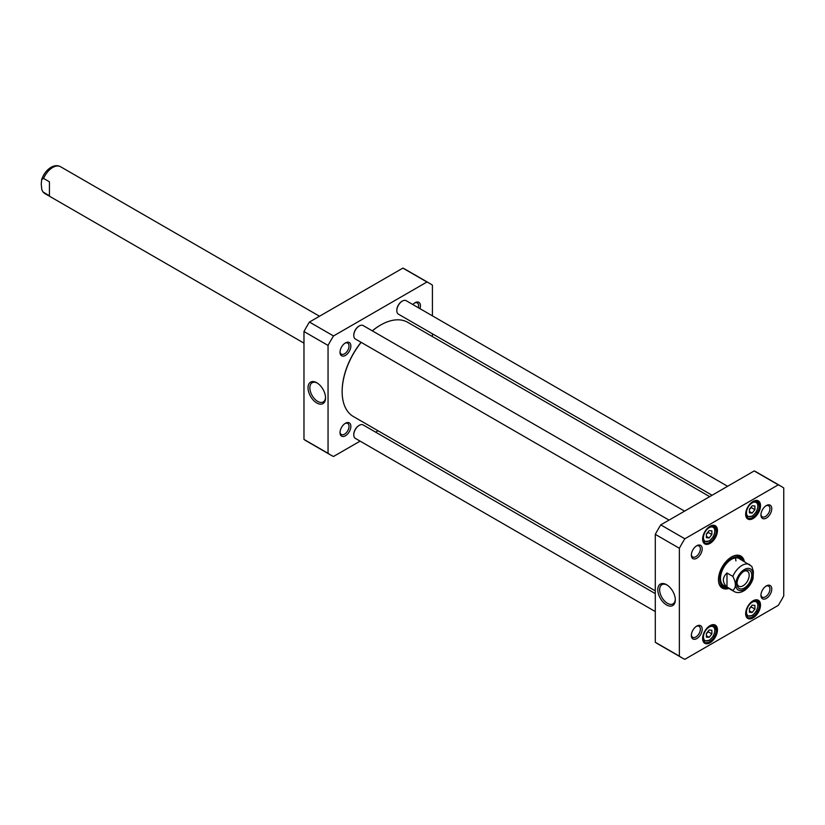 <?xml version="1.0" encoding="UTF-8"?>
<svg xmlns="http://www.w3.org/2000/svg" width="825" height="825" viewBox="0 0 825 825"><rect width="100%" height="100%" fill="white"/><g stroke="black" fill="none" stroke-linecap="round" stroke-linejoin="round"><path stroke-width="1.24" d="M361.072 342.303A53.862 31.102 120 0 0 342.148 391.236A53.862 31.102 120 0 0 342.148 391.442M380.418 325.153A53.862 31.102 120 0 0 380.243 325.256A53.862 31.102 120 0 0 372.281 330.825M342.148 391.236L342.148 391.658A54.388 31.402 -60 0 1 361.164 342.354M372.333 330.866A54.388 31.402 -60 0 1 380.603 325.05A54.388 31.402 -60 0 1 407.798 322.358L709.675 496.64M655.287 590.844L353.409 416.553A54.388 31.402 -60 0 1 342.148 391.658M726.98 587.018C722.143 582.347 722.143 577.665 726.98 572.993L732.837 576.376C736.251 583.017 736.251 587.689 732.837 590.401L726.98 587.018L726.98 572.993M732.837 590.401A15.541 8.972 -60 0 0 734.229 591.556C737.014 593.092 740.169 592.897 743.686 590.958C748.069 588.215 751.193 584.121 753.05 578.676L753.39 571.477L751.833 566.404L739.241 558.566M743.707 571.395A8.611 4.971 -60 0 1 747.398 571.282A8.611 4.971 -60 0 1 747.398 581.223A8.611 4.971 -60 0 1 738.798 586.193A8.611 4.971 -60 0 1 737.045 582.935M744.377 570.972L744.377 570.972A10.416 6.012 120 0 0 737.014 583.729A10.416 6.012 120 0 0 744.377 587.988A10.416 6.012 120 0 0 751.75 575.221A10.416 6.012 120 0 0 744.377 570.972M706.386 637.075L706.386 633.414L709.129 630.001L711.872 630.248L711.872 633.909L709.129 637.323L706.386 637.075M706.386 537.694L706.386 534.033L709.129 530.619L711.872 530.857L711.872 534.528L709.129 537.941L706.386 537.694M749.409 512.851L749.409 509.19L752.163 505.766L754.906 506.014L754.906 509.675L752.163 513.098L749.409 512.851M749.409 612.232L749.409 608.572L752.163 605.158L754.906 605.395L754.906 609.067L752.163 612.48L749.409 612.232M679.367 548.264A99.062 57.193 -60 0 1 684.843 538.787L778.274 484.842A99.062 57.193 -60 0 1 781.089 486.286A99.062 57.193 -60 0 1 783.75 487.998L783.75 595.887A99.062 57.193 -60 0 1 778.274 605.364L684.843 659.309A99.062 57.193 -60 0 1 682.028 657.865A99.062 57.193 -60 0 1 679.367 656.153L679.367 548.264L655.287 534.363L655.287 642.252A99.062 57.193 120 0 0 657.948 643.964L682.028 657.865M771.767 508.685A7.662 4.424 120 0 0 766.353 505.56A7.662 4.424 120 0 0 760.939 514.944A7.662 4.424 120 0 0 766.353 518.069A7.662 4.424 120 0 0 771.767 508.685M702.188 629.207A7.662 4.424 120 0 0 696.764 626.082A7.662 4.424 120 0 0 691.35 635.467A7.662 4.424 120 0 0 696.764 638.591A7.662 4.424 120 0 0 702.188 629.207M717.461 530.527A10.488 6.053 120 0 0 710.047 526.247A10.488 6.053 120 0 0 702.622 539.086A10.488 6.053 120 0 0 710.047 543.376A10.488 6.053 120 0 0 717.461 530.527M717.461 629.908A10.488 6.053 120 0 0 710.047 625.628A10.488 6.053 120 0 0 702.622 638.467A10.488 6.053 120 0 0 710.047 642.757A10.488 6.053 120 0 0 717.461 629.908M744.367 561.526A18.521 10.694 120 0 0 731.558 556.958A18.521 10.694 120 0 0 718.462 579.635A18.521 10.694 120 0 0 728.826 588.442M760.495 605.065A10.488 6.053 120 0 0 753.081 600.786A10.488 6.053 120 0 0 745.656 613.625A10.488 6.053 120 0 0 753.081 617.904A10.488 6.053 120 0 0 760.495 605.065M760.495 505.684A10.488 6.053 120 0 0 753.081 501.394A10.488 6.053 120 0 0 745.656 514.243A10.488 6.053 120 0 0 753.081 518.523A10.488 6.053 120 0 0 760.495 505.684M771.767 589.04A7.662 4.424 120 0 0 766.353 585.905A7.662 4.424 120 0 0 760.939 595.289A7.662 4.424 120 0 0 766.353 598.424A7.662 4.424 120 0 0 771.767 589.04M702.188 548.862A7.662 4.424 120 0 0 696.764 545.727A7.662 4.424 120 0 0 691.35 555.112A7.662 4.424 120 0 0 696.764 558.247A7.662 4.424 120 0 0 702.188 548.862M781.089 486.286L757.01 472.385A99.062 57.193 120 0 0 754.194 470.941L660.763 524.875A99.062 57.193 120 0 0 655.287 534.363M706.386 534.249L708.211 532.414L711.872 534.528M706.386 536.353L709.129 537.941M708.211 532.414L708.108 531.888M706.386 633.631L708.211 631.795L711.872 633.909M706.386 635.735L709.129 637.323M708.211 631.795L708.108 631.269M749.409 608.788L751.245 606.942L754.906 609.067M749.409 610.892L752.163 612.48M751.245 606.942L751.142 606.427M749.409 509.407L751.245 507.561L754.906 509.675M749.409 511.51L752.163 513.098M751.245 507.561L751.142 507.035M675.293 599.311A11.096 6.404 60 0 1 673.014 603.879A11.096 6.404 60 0 1 661.918 597.475A11.096 6.404 60 0 1 661.918 584.667A11.096 6.404 60 0 1 667.023 584.977M666.548 584.698L666.548 584.698A12.385 7.147 -120 0 0 657.793 589.751A12.385 7.147 -120 0 0 666.548 604.921A12.385 7.147 -120 0 0 675.314 599.868A12.385 7.147 -120 0 0 666.548 584.698L666.548 584.698M655.287 642.252L679.367 656.153M765.878 586.214A6.363 3.671 -60 0 1 768.622 586.121A6.363 3.671 -60 0 1 769.942 589.04A6.363 3.671 -60 0 1 767.157 595.444A6.363 3.671 -60 0 1 762.259 597.145A6.363 3.671 -60 0 1 760.959 594.722M696.29 626.381A6.363 3.671 -60 0 1 699.033 626.299A6.363 3.671 -60 0 1 700.353 629.207A6.363 3.671 -60 0 1 697.579 635.621A6.363 3.671 -60 0 1 692.67 637.323A6.363 3.671 -60 0 1 691.371 634.899M696.29 546.037A6.363 3.671 -60 0 1 699.033 545.944A6.363 3.671 -60 0 1 700.353 548.862A6.363 3.671 -60 0 1 697.579 555.266A6.363 3.671 -60 0 1 692.67 556.968A6.363 3.671 -60 0 1 691.371 554.555M765.878 505.859A6.363 3.671 -60 0 1 768.622 505.766A6.363 3.671 -60 0 1 769.942 508.685A6.363 3.671 -60 0 1 767.157 515.089A6.363 3.671 -60 0 1 762.259 516.801A6.363 3.671 -60 0 1 760.959 514.377M709.758 526.412A9.714 5.61 -60 0 1 714.347 526.082A9.714 5.61 -60 0 1 716.358 530.527A9.714 5.61 -60 0 1 712.119 540.303A9.714 5.61 -60 0 1 704.643 542.902A9.714 5.61 -60 0 1 702.632 538.766M752.792 501.569A9.714 5.61 -60 0 1 757.381 501.239A9.714 5.61 -60 0 1 759.392 505.684A9.714 5.61 -60 0 1 755.153 515.45A9.714 5.61 -60 0 1 747.677 518.059A9.714 5.61 -60 0 1 745.666 513.913M709.758 625.793A9.714 5.61 -60 0 1 714.347 625.463A9.714 5.61 -60 0 1 716.358 629.908A9.714 5.61 -60 0 1 712.119 639.684A9.714 5.61 -60 0 1 704.643 642.283A9.714 5.61 -60 0 1 702.632 638.148M752.792 600.951A9.714 5.61 -60 0 1 757.381 600.621A9.714 5.61 -60 0 1 759.392 605.065A9.714 5.61 -60 0 1 755.153 614.831A9.714 5.61 -60 0 1 747.677 617.44A9.714 5.61 -60 0 1 745.666 613.305M731.28 557.123A17.738 10.24 -60 0 1 739.881 556.401A17.738 10.24 -60 0 1 743.057 560.773M727.516 587.689A17.738 10.24 -60 0 1 722.143 587.122A17.738 10.24 -60 0 1 718.472 579.315M721.318 586.544A17.738 10.24 120 0 0 724.804 586.864M741.912 560.103A16.448 9.498 120 0 0 740.984 558.814A17.738 10.24 120 0 0 738.963 555.967M754.194 470.941L778.274 484.842M660.763 524.875L684.843 538.787M736.9 555.565A17.119 9.879 120 0 1 739.489 557.195L740.984 558.814A16.448 9.498 120 0 0 723.205 567.249A16.448 9.498 120 0 0 724.783 586.864A16.448 9.498 120 0 0 726.371 587.018M740.489 559.567A15.541 8.972 120 0 0 723.7 567.538A15.541 8.972 120 0 0 725.196 586.059M735.91 560.917A15.541 8.972 120 0 0 735.271 557.927M359.081 326.061A7.25 4.187 120 0 0 358.906 326.153A7.25 4.187 120 0 0 353.781 335.043A7.25 4.187 120 0 0 353.781 335.249M669.034 520.101L355.389 339.023A7.765 4.486 -60 0 1 353.781 335.466A7.765 4.486 -60 0 1 359.267 325.947A7.765 4.486 -60 0 1 363.155 325.566L684.575 511.129M359.081 425.442A7.25 4.187 120 0 0 358.906 425.545A7.25 4.187 120 0 0 353.781 434.424A7.25 4.187 120 0 0 353.781 434.631M655.287 611.552L355.389 438.405A7.765 4.486 -60 0 1 353.781 434.847A7.765 4.486 -60 0 1 359.267 425.329A7.765 4.486 -60 0 1 363.155 424.947L655.287 593.608M402.115 301.218A7.25 4.187 120 0 0 401.94 301.311A7.25 4.187 120 0 0 396.815 310.19A7.25 4.187 120 0 0 396.815 310.396M712.068 495.258L398.423 314.17A7.765 4.486 -60 0 1 396.815 310.613A7.765 4.486 -60 0 1 402.301 301.104A7.765 4.486 -60 0 1 406.189 300.713L727.609 486.286M429.763 283.46L405.683 269.548A99.062 57.193 120 0 0 402.878 268.104L309.437 322.049A99.062 57.193 120 0 0 303.971 331.526L303.971 439.416A99.062 57.193 120 0 0 306.632 441.127L330.712 455.029A99.062 57.193 -60 0 1 328.051 453.317L328.051 345.427A99.062 57.193 -60 0 1 333.517 335.95L426.958 282.006A99.062 57.193 -60 0 1 429.763 283.46A99.062 57.193 -60 0 1 432.424 285.172L432.424 315.862M360.113 441.127L333.517 456.483A99.062 57.193 -60 0 1 330.712 455.029M378.046 430.774L375.643 432.156M432.424 333.805L432.424 336.579M340.024 352.285A7.662 4.424 120 0 0 345.448 355.41A7.662 4.424 120 0 0 350.862 346.026A7.662 4.424 120 0 0 345.448 342.901A7.662 4.424 120 0 0 340.024 352.285M340.024 432.63A7.662 4.424 120 0 0 345.448 435.765A7.662 4.424 120 0 0 350.862 426.381A7.662 4.424 120 0 0 345.448 423.246A7.662 4.424 120 0 0 340.024 432.63M419.977 308.674A7.662 4.424 120 0 0 415.027 302.723A7.662 4.424 120 0 0 412.82 304.549M325.535 397.382A11.096 6.404 60 0 1 323.245 401.95A11.096 6.404 60 0 1 317.697 401.404A11.096 6.404 60 0 1 310.458 391.627A11.096 6.404 60 0 1 312.159 382.738A11.096 6.404 60 0 1 317.254 383.048M316.79 402.982A12.385 7.147 -120 0 0 325.545 397.928A12.385 7.147 -120 0 0 316.79 382.759A12.385 7.147 -120 0 0 308.024 387.812A12.385 7.147 -120 0 0 316.79 402.982M328.051 345.427L303.971 331.526M303.971 439.416L328.051 453.317M414.552 303.022A6.363 3.671 -60 0 1 417.295 302.94A6.363 3.671 -60 0 1 418.615 305.848A6.363 3.671 -60 0 1 418.358 307.746M344.963 343.2A6.363 3.671 -60 0 1 347.717 343.107A6.363 3.671 -60 0 1 349.027 346.026A6.363 3.671 -60 0 1 346.252 352.43A6.363 3.671 -60 0 1 341.344 354.142A6.363 3.671 -60 0 1 340.044 351.718M344.963 423.555A6.363 3.671 -60 0 1 347.717 423.462A6.363 3.671 -60 0 1 349.027 426.381A6.363 3.671 -60 0 1 346.252 432.785A6.363 3.671 -60 0 1 341.344 434.497A6.363 3.671 -60 0 1 340.044 432.073M333.517 335.95L309.437 322.049M426.958 282.006L402.878 268.104M49.428 181.809L49.428 195.834L42.879 191.843L41.797 189.585L41.25 184.099L41.663 179.582L43.57 178.427L49.428 181.809M732.837 576.376A15.541 8.972 -60 0 1 749.77 564.651M744.377 589.411A12.169 7.023 -60 0 1 736.921 578.81A12.169 7.023 -60 0 1 751.833 570.209A12.169 7.023 -60 0 1 744.377 589.411M703.447 636.941A8.023 4.63 -60 0 1 711.965 626.35A8.023 4.63 -60 0 1 711.965 637.704A8.023 4.63 -60 0 1 703.447 636.941M703.447 537.56A8.023 4.63 -60 0 1 711.965 526.958A8.023 4.63 -60 0 1 711.965 538.312A8.023 4.63 -60 0 1 703.447 537.56M746.481 512.707A8.023 4.63 -60 0 1 754.999 502.116A8.023 4.63 -60 0 1 754.999 513.47A8.023 4.63 -60 0 1 746.481 512.707M746.481 612.098A8.023 4.63 -60 0 1 754.999 601.497A8.023 4.63 -60 0 1 754.999 612.851A8.023 4.63 -60 0 1 746.481 612.098M703.106 541.087A9.065 5.228 120 0 0 703.859 541.705L709.531 540.911L713.285 536.735C715.791 530.3 715.677 526.732 712.924 526.01A9.065 5.228 120 0 0 712.016 525.659M703.106 640.468A9.065 5.228 120 0 0 703.859 641.087L709.531 640.293L713.285 636.116C715.791 629.692 715.677 626.113 712.924 625.391A9.065 5.228 120 0 0 712.016 625.041M746.14 615.625A9.065 5.228 120 0 0 746.893 616.244L752.565 615.45L756.319 611.273C758.825 604.838 758.711 601.27 755.958 600.548A9.065 5.228 120 0 0 755.05 600.198M746.14 516.244A9.065 5.228 120 0 0 746.893 516.862L752.565 516.068L756.319 511.892C758.825 505.457 758.711 501.878 755.958 501.157A9.065 5.228 120 0 0 755.05 500.816M740.788 558.607A17.624 10.178 120 0 0 738.643 555.854M721.06 586.317A17.624 10.178 120 0 0 724.505 586.802M719.936 584.956A17.119 9.879 120 0 0 722.638 586.379L724.783 586.864M43.57 192.452A15.541 8.972 120 0 0 44.952 193.607L303.971 343.148M319.502 316.233L60.493 166.691A15.541 8.972 120 0 0 52.717 167.465A15.541 8.972 120 0 0 43.57 178.427M734.229 591.556L723.7 585.482M712.924 526.01L712.284 525.638M703.859 541.705L703.22 541.334M712.924 625.391L712.284 625.02M703.859 641.087L703.22 640.716M755.958 600.548L755.318 600.167M746.893 616.244L746.254 615.873M755.958 501.157L755.318 500.785M746.893 516.862L746.254 516.491M42.879 191.843L44.952 193.607M41.663 179.582C43.519 174.137 46.643 170.043 51.037 167.3C54.553 165.361 57.709 165.165 60.493 166.691"/></g></svg>
